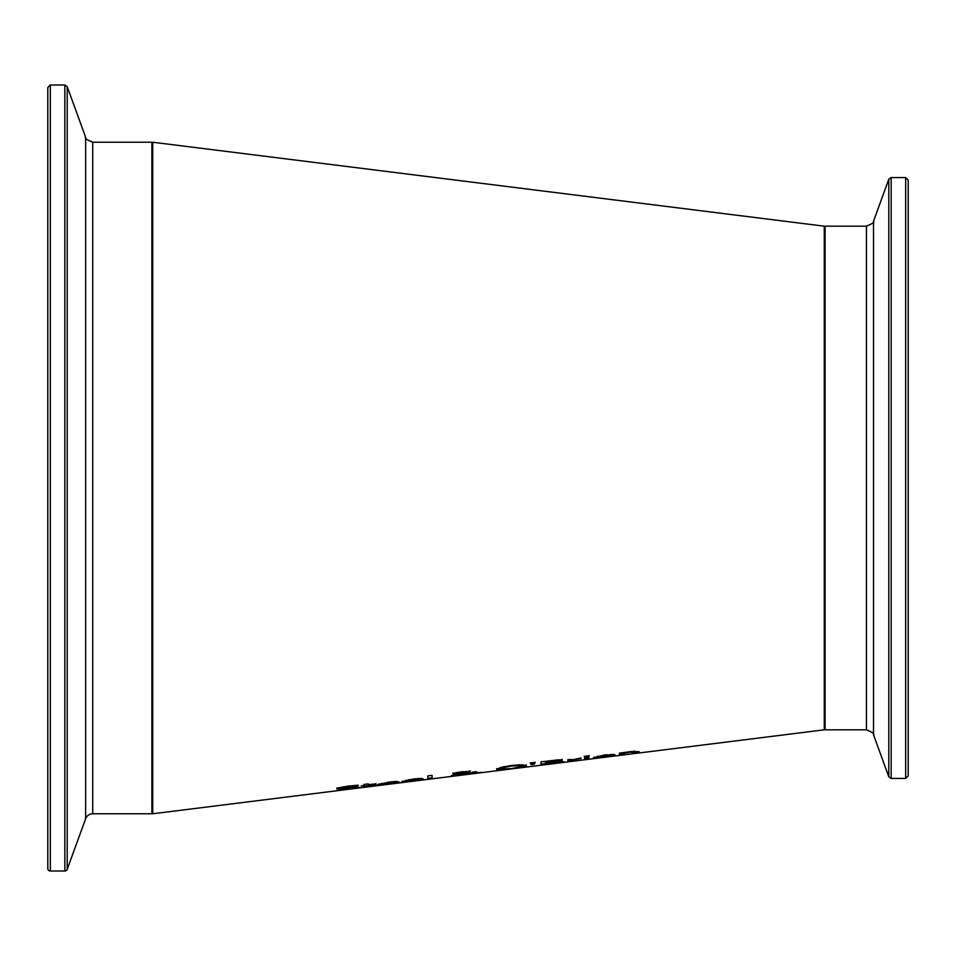 <?xml version="1.0" encoding="UTF-8"?>
<svg xmlns="http://www.w3.org/2000/svg" width="956" height="956" viewBox="0 0 956 956"><rect width="100%" height="100%" fill="white"/><g stroke="black" fill="none" stroke-linecap="round" stroke-linejoin="round"><path stroke-width="1.43" d="M397.505 781.482L395.031 781.793M381.719 784.302L398.7 782.785L377.429 784.828L389.068 782.056L396.358 781.458L399.166 782.116L381.719 784.302L395.031 782.378L388.829 782.486L378.289 784.243M395.031 782.378L395.007 781.494M381.719 784.051L381.719 783.275M422.994 779.738L401.723 781.781L413.362 778.997L420.664 778.411L423.46 779.08L402.56 781.195M421.847 778.423L419.325 778.746M406.025 781.267L422.994 779.522M408.093 780.275L419.325 779.331L408.093 779.797M419.325 779.331L419.302 778.447M406.025 781.004L406.025 780.227M356.791 787.123L354.843 787.433M341.627 787.182L341.567 788.138L359.492 787.266L336.667 790.528L354.843 787.899L354.843 787.266M341.567 788.126L336.906 787.923M354.843 787.899L336.906 788.772C336.165 788.294 339.93 787.409 348.199 786.119L358.189 785.163L357.855 785.892L357.855 785.187M357.855 785.892L341.567 788.138M339.081 789.13L339.081 788.282M432.088 778.662L427.846 779.2L427.846 775.913L432.088 775.376L432.088 778.662M432.088 777.814L427.846 778.351M363.985 784.446L368.227 783.908M368.227 785.808L363.985 785.975M376.031 783.777L368.227 784.768L368.825 786.382L376.031 785.509M376.031 784.171L368.227 785.151M376.031 785.665L363.985 786.824L363.985 785.689L361.129 786.047L363.985 785.294L363.985 784.374M368.227 783.836L368.227 784.768M522.346 764.764L526.374 765.768L522.346 767.214L500.681 769.915L496.678 769.496L500.705 767.489L511.508 765.457L522.346 764.764M526.374 764.92L521.689 766.473M501.362 769.018L496.678 768.648M501.338 768.911L511.544 768.6L521.713 766.353L518.965 765.565L511.544 766.031L504.087 767.441L501.338 768.911L501.338 768.062L504.087 766.593M521.713 766.353L521.713 765.505L518.965 764.716M475.335 771.815L474.176 772.986L482.23 772.388L471.87 773.022M470.256 770.799L465.859 772.221M457.386 773.368L452.881 773.093M455.845 774.814L453.359 775.041M474.176 772.46L472.109 772.615M457.291 772.46L458.151 773.619L465.859 772.269L461.605 772.185L457.279 773.368M465.859 772.269L465.835 771.349M469.91 773.619L459.537 774.109L455.845 775.149L469.91 773.213M455.845 775.149L455.845 774.515M471.87 773.476L451.184 775.806L457.386 774.217L452.881 773.954L455.187 772.938L461.772 771.743L470.256 771.659L463.791 773.129M463.791 773.416L471.702 773.129L472.145 772.209L476.542 771.659M476.542 771.886L474.176 772.986M457.386 774.217L457.386 773.512M534.261 764.238L531.213 764.621L530.233 762.96L535.24 762.326L534.261 764.238L534.261 763.39L531.213 763.772L530.664 762.912M534.81 762.386L534.261 763.39M531.213 764.621L531.213 763.772M562.2 759.387L557.491 760.809M545.47 763.641L541.012 764.191M561.889 761.394L559.129 761.848M557.551 760.904L545.47 761.836L545.47 763.055L555.675 761.657L557.551 760.904L557.372 759.877M555.83 760.653L555.83 760.008M559.129 762.219L545.47 763.426L545.47 764.322L556.703 762.84L559.129 762.219L559.129 761.538M556.404 762.135L556.404 761.49M557.491 761.657L563.777 761.621L560.3 762.518L541.012 765.039L541.012 761.836L558.722 759.805L562.2 760.235L557.491 761.657L557.491 761.036M560.3 762.518L560.3 761.669M581.033 758.502L572.13 759.924L581.033 757.977M572.13 759.924L572.13 761.143L567.888 761.681L567.888 759.626L572.13 759.542M572.13 760.295L567.888 760.833M588.872 758.204L584.63 758.741M584.63 757.51L588.872 756.985L588.872 759.052L584.63 759.59L584.63 757.51M589.171 756.375L584.355 756.985L584.355 756.316L589.171 755.706L589.171 756.375M613.836 754.356L610.968 754.714M597.655 757.033L594.058 757.188M610.968 755.288L604.754 755.324L597.655 756.949L610.968 755.288L610.86 754.32M597.655 757.236L614.636 755.766L593.353 757.75L605.005 754.858L615.102 754.846L597.655 757.236L597.655 756.1M623.647 753.854L619.392 754.392M634.939 752.372L630.171 752.181L623.647 753.352L623.647 754.702L619.392 755.24L619.392 753.137L631.283 751.535L639.182 751.643L639.182 752.754L634.939 753.292L634.939 751.524L634.115 751.058M639.182 751.918L634.939 752.444M824.263 478L824.263 729.822L152.721 813.771L152.721 142.229L824.263 226.178L824.263 478M908.2 181.162L908.2 180.087L905.679 177.577L905.679 778.423L908.2 775.913L908.2 181.162M908.2 190.399L908.2 502.342M908.2 500.323L908.2 214.311M50.321 84.988L50.321 871.012A2.521 2.521 0 0 1 47.8 868.49L47.8 87.51L50.321 84.988L64.841 84.988L64.841 871.012A2.521 2.521 0 0 0 67.207 869.363L67.207 86.638L64.841 84.988M47.8 854.831L47.8 478M152.721 812.923A0.837 0.837 0 0 1 151.885 813.771L151.885 142.229L152.721 143.077M67.207 86.638L85.634 137.258L85.634 818.742A7.552 7.552 0 0 1 92.732 813.771L92.732 142.229L151.885 142.229M356.445 788.031L356.445 787.182M522.346 767.214L522.346 766.365M500.681 769.915L500.681 769.078M518.965 765.565L518.965 764.788M504.087 767.441L504.087 766.664M468.954 772.364L468.954 771.516M634.115 751.906L634.115 751.237M905.679 778.423L891.159 778.423L891.159 177.577L905.679 177.577M888.793 776.774L873.521 734.794L873.521 221.206L888.793 179.226L888.793 776.774L891.159 778.423M873.521 221.206C874.788 222.067 872.422 223.728 866.423 226.178L866.423 729.822L825.1 729.822L825.1 226.178L824.263 227.014M888.793 179.226L891.159 177.577M825.1 729.822L824.263 728.986M866.423 226.178L825.1 226.178M873.521 734.794C874.788 733.933 872.422 732.272 866.423 729.822M50.321 871.012L64.841 871.012M85.634 818.742L67.207 869.363M92.732 813.771L151.885 813.771M85.634 137.258C84.355 138.13 86.721 139.791 92.732 142.229"/></g></svg>
